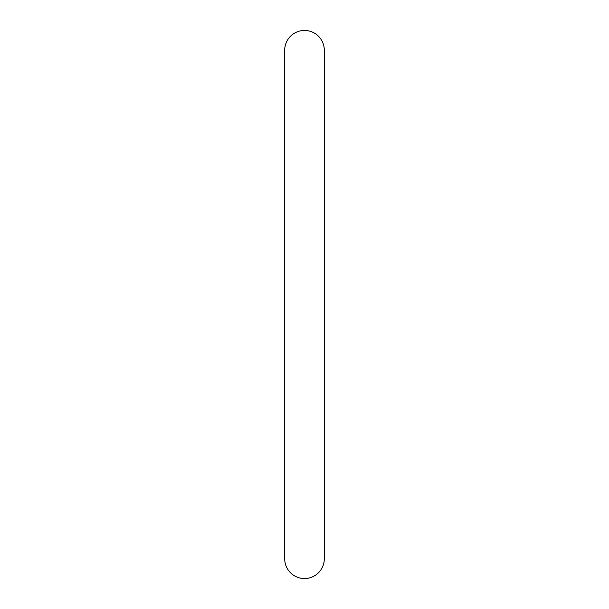 <?xml version="1.0" encoding="UTF-8"?>
<svg xmlns="http://www.w3.org/2000/svg" width="609" height="609" viewBox="0 0 609 609"><rect width="100%" height="100%" fill="white"/><g stroke="black" fill="none" stroke-linecap="round" stroke-linejoin="round"><path stroke-width="0.91" d="M284.692 50.258L284.692 558.742A19.808 19.808 0 0 0 304.5 578.55A19.808 19.808 0 0 0 324.308 558.742L324.308 50.258A19.808 19.808 0 0 0 304.5 30.45A19.808 19.808 0 0 0 284.692 50.265"/></g></svg>
